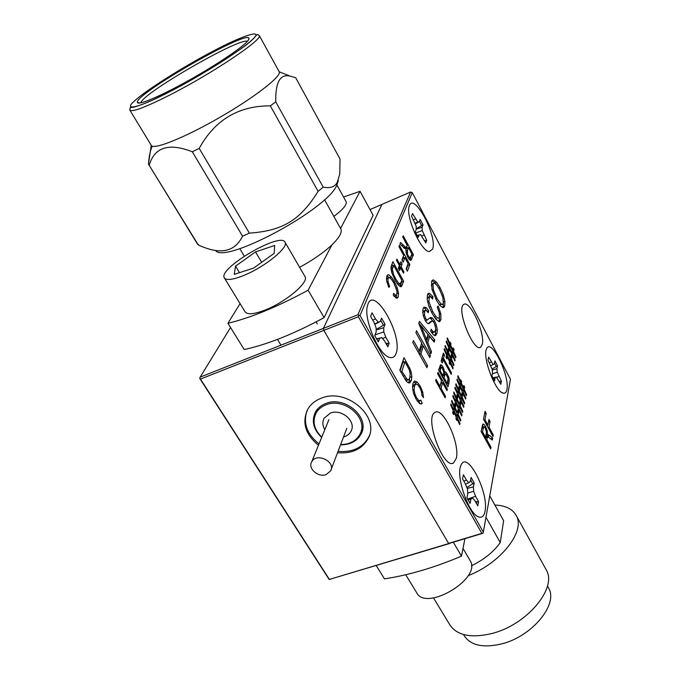 <?xml version="1.0" encoding="UTF-8"?>
<svg xmlns="http://www.w3.org/2000/svg" width="680" height="680" viewBox="0 0 680 680"><rect width="100%" height="100%" fill="white"/><g stroke="black" fill="none" stroke-linecap="round" stroke-linejoin="round"><path stroke-width="1.02" d="M453.415 542.368L461.473 556.163C434.205 567.681 408.536 575.237 384.472 578.85L376.219 565.564M464.873 538.925L461.473 556.163M485.971 517.267L500.233 542.529C493.587 551.965 483.981 559.725 471.393 565.794M489.762 495.89L503.642 520.727L500.233 542.529M547.91 586.704L548.709 588.14C558.458 604.529 531.735 636.871 501.033 644.062C482.8 648.134 470.526 645.346 464.219 635.689L463.513 634.525M494.87 505.027C505.673 505.469 512.873 509.116 516.468 515.958C525.385 531.446 500.59 563.218 468.129 575.663M545.505 568.531L546.431 570.206C557.285 588.489 526.473 625.243 491.385 633.633C470.654 638.367 456.764 635.375 449.726 624.656L433.525 597.907M140.879 102.833C141.601 93.831 239.267 37.408 247.426 41.293M215.781 250.775C225.845 263.602 324.929 210.749 336.481 186.006L338.334 180.719M199.197 148.393L249.381 233.138L242.556 236.164L192.304 151.75L199.197 148.393C214.871 119.909 238.587 105.731 270.325 105.867L275.74 101.864L323.195 187.136L318.113 191.344L270.325 105.867M323.195 187.136C330.166 188.513 334.832 186.949 337.212 182.444L339.753 174.063L340.043 159.052L295.681 77.681L290.062 76.084C280.126 73.746 275.357 82.34 275.74 101.864M148.682 164.475L197.336 243.823L199.427 245.463C220.524 254.975 234.898 251.872 242.556 236.164M249.381 233.138C282.982 230.732 300.126 220.209 318.113 191.344M152.244 146.174C150.348 150.119 149.115 155.839 148.546 163.344L148.555 164.262L198.314 244.996M149.285 165.036C154.598 147.118 168.929 142.69 192.304 151.75M129.897 110.194L151.292 145.384C153.043 150.246 183.931 138.031 218.807 117.98C253.708 97.996 281.256 76.67 279.293 71.918L278.995 71.374M252.799 39.185C264.282 28.552 243.083 35.292 214.566 50.413C187.111 64.515 147.296 89.386 135.983 99.679C121.176 111.707 137.317 108.681 169.209 91.962C199.214 76.925 245.361 47.668 252.799 39.185M246.109 42.645C238.059 50.558 210.8 68.383 184.255 82.909C157.667 97.486 137.632 105.629 137.394 102.357C134.504 94.503 246.449 30.133 248.931 38.242C249.314 38.973 248.37 40.434 246.109 42.645M340.561 228.454L360.077 191.309L373.116 215.28L324.113 317.62C293.845 333.94 267.206 344.582 244.205 349.537L227.919 323.272C250.852 317.781 277.593 306.756 308.125 290.207L331.967 244.817C339.226 237.736 342.227 232.534 340.977 229.194L340.629 228.574M360.077 191.309L343.561 197.013M240.082 303.654L227.919 323.272M324.113 317.62L308.125 290.207M299.616 267.291C312.8 260.176 323.578 252.688 331.967 244.817M469.914 560.26L470.288 560.906C481.788 578.714 425.748 611.949 416.67 592.679L405.714 574.744M255.51 251.906L274.677 245.472L274.142 253.359L253.649 268.056L234.226 274.372L235.543 266.118L255.51 251.906L261.681 262.293M235.543 266.118L239.504 272.654M244.859 274.992C265.438 266.466 288.702 247.384 285.115 242.344C281.299 231.259 217.745 268.387 224.332 277.865C226.449 280.704 233.291 279.752 244.859 274.992M224.442 278.043L245.064 311.797C247.367 314.959 254.286 314.279 265.82 309.757C286.305 301.631 308.975 282.285 305.065 276.666L304.852 276.293M333.837 216.41C342.83 209.686 346.936 204.799 346.162 201.748L345.958 201.373M423.036 224.791L420.172 219.368L419.212 221.825L417.707 222.011L412.582 213.596L411.545 216.121L416.126 226.024L416.262 229.373L415.267 231.914L418.208 237.43L419.186 234.872L420.699 234.634L425.791 242.947L426.743 240.329L422.238 230.571L422.093 227.256L423.036 224.791L416.228 228.633M419.433 221.255L421.549 225.403M425.025 241.519L425.17 240.618L426.743 240.329M424.447 240.431L425.17 240.618M419.186 234.872L417.078 235.526M413.525 219.852L415.421 218.96M415.115 223.371L417.707 222.011M415.319 223.907L419.212 221.825M416.253 229.16L422.093 227.256M415.752 232.951L422.238 230.571M421.727 236.002L423.946 235.05M321.767 437.163C313.913 429.386 312.086 421.243 316.268 412.734C318.444 409.096 321.733 406.453 326.12 404.796C344.394 397.086 368.824 418.225 360.111 433.916C356.371 440.895 349.877 444.448 340.629 444.584M326.137 474.589C318.138 477.742 307.547 468.375 311.729 461.779C316.429 452.217 335.971 461.627 330.642 470.866L326.137 474.589M497.522 365.78L494.938 360.901L494.343 363.817L493.17 364.488L488.631 357.127L487.985 360.145L492.184 369.274L492.507 372.801L491.887 375.827L494.53 380.791L495.133 377.749L496.306 377.026L500.812 384.302L501.398 381.208L497.258 372.207L496.935 368.721L497.522 365.78L492.09 369.01M494.488 363.12L496.102 366.341M499.825 382.449L499.885 381.446L501.398 381.208M499.196 381.267L499.885 381.446M495.133 377.749L493.077 378.275M489.362 362.729L491.19 361.955M490.79 365.602L493.17 364.488M492.252 370.013L496.935 368.721M492.303 373.796L497.258 372.207M496.553 377.341L498.873 376.448M492.873 377.885L496.306 377.026M474.173 482.919L471.113 477.471L470.296 481.448L468.835 482.715L466.446 480.097L463.403 474.708L462.51 478.831L465.579 484.245L467.483 489.252L467.781 493.731L466.939 497.87L470.084 503.412L470.917 499.256L472.387 497.904L474.759 500.48L477.768 505.801L478.567 501.577L475.575 496.281L473.688 491.325L473.373 486.914L474.173 482.919L466.82 487.517M470.611 479.918L472.515 483.548M476.62 503.778L476.808 501.815L478.567 501.577M475.294 501.423L476.808 501.815M470.917 499.256L467.942 499.902M463.811 481.125L466.446 480.097M465.519 484.143L468.835 482.715M467.168 488.427L473.373 486.914M467.738 493.06L473.688 491.325M468.767 498.661L475.575 496.281M467.449 498.933L472.387 497.904M385.033 324.284L381.582 318.129L380.248 321.529L378.301 322.184L375.479 318.894L372.036 312.8L370.6 316.31L374.068 322.439L376.1 327.777L376.142 332.044L374.756 335.597L378.318 341.87L379.686 338.3L381.642 337.569L384.455 340.808L387.855 346.817L389.181 343.179L385.798 337.186L383.792 331.916L383.732 327.709L385.033 324.284L376.116 329.511M380.749 320.254L383.299 324.981M386.962 345.245L387.345 343.485L389.181 343.179M385.73 343.069L387.345 343.485M379.686 338.3L376.601 339.159M372.759 320.127L375.479 318.894M374.663 324.003L378.301 322.184M374.774 324.292L380.248 321.529M376.125 329.987L383.732 327.709M375.02 334.917L383.792 331.916M382.483 338.529L385.798 337.186M376.507 338.997L381.642 337.569M370.013 209.576L381.939 204.417L323.399 328.389L200.158 377.128L199.707 378.344L200.464 379.075L323.808 330.395L323.399 328.389L381.939 204.417L410.575 192.032L357.926 314.738L360.026 315.495L412.284 192.644L510.459 379.27L483.335 532.091L360.026 315.495M358.819 315.477L358.351 316.761L481.865 533.384L482.91 533.29L329.154 579.496L449.421 543.567L448.596 543.38L323.808 330.395L323.399 328.389L357.926 314.738M329.264 579.25L200.464 379.075M318.469 445.247C305.082 434.188 301.606 422.034 308.031 408.782C311.024 403.954 315.46 400.426 321.343 398.191C346.383 387.532 380.052 416.364 368.458 437.971C362.542 448.962 352.231 453.883 337.526 452.744M329.154 579.496L199.707 378.344M200.158 377.128L230.546 327.513M369.461 435.353L368.934 436.619C363.026 447.593 352.725 452.514 338.045 451.375M319.022 443.887C306.995 434.231 302.974 423.181 306.96 410.754M340.527 444.856C350.361 444.839 357.263 441.142 361.233 433.738C370.26 417.418 344.862 395.445 325.865 403.478C321.308 405.195 317.9 407.94 315.63 411.706C311.219 420.716 313.225 429.293 321.657 437.427M343.51 437.002C347.029 435.999 349.546 434.052 351.058 431.146C356.583 421.524 341.606 408.425 330.335 413.134L324.173 418.157C322.26 421.838 322.473 425.671 324.827 429.658M440.13 370.659L442.943 375.751L443.81 371.951L441.958 367.37L441.277 367.208L440.13 370.659L439.161 371.008M441.277 367.208L439.629 367.812L438.753 370.251M442.943 375.751L441.975 376.1M444.04 377.731L447.219 383.495L448.077 378.556L446.012 374.17L445.256 374.043L444.04 377.731L443.071 378.08M445.256 374.043L443.615 374.637L442.654 377.324M447.219 383.495L446.258 383.843M448.995 382.815L447.942 386.886L438.642 370.056L440.555 364.726L441.728 365.177L443.054 366.971L444.618 371.977L445.842 372.045L448.486 376.55L449.131 378.853L448.995 382.815L447.346 383.409L446.921 385.041M447.593 382.075L447.346 383.409M449.285 380.842L447.771 381.387M449.131 378.853L448.129 379.219M448.486 376.55L447.618 376.865M447.363 374.051L446.284 374.45M445.842 372.045L444.193 372.64L445.332 374M443.768 372.411L444.193 372.64M444.618 371.977L443.785 372.283M444.065 369.35L443.317 369.623M443.054 366.971L441.958 367.37M441.728 365.177L440.079 365.772L441.21 367.234M447.712 355.946L449.803 360.536L450.381 358.385L448.29 353.804L447.712 355.946L446.182 356.507M448.29 353.804L446.522 354.977M449.803 360.536L449.165 360.765M446.148 356.651L446.454 357.332M450.662 362.414L449.174 362.958L449.531 361.565L447.431 356.975L446.921 358.853L446.004 357.17L446.573 355.087L444.091 349.648L444.371 348.627L446.853 354.067L447.44 351.925L444.966 346.502L445.247 345.491L447.712 350.897L448.035 349.732L448.944 351.407L448.57 352.775L450.653 357.357L451.154 355.462L452.064 357.127L451.512 359.227L453.942 364.574L453.679 365.611L451.231 360.255L450.662 362.414L453.118 367.786L452.472 368.016M451.231 360.255L449.471 361.428M453.942 364.574L453.313 364.803M451.512 359.227L450.007 359.771M449.964 359.95L450.262 360.613M452.064 357.127L450.313 358.25M450.653 357.357L450.015 357.587M448.57 352.775L447.049 353.337M447.015 353.481L447.321 354.161M448.944 351.407L447.423 351.968M447.712 350.897L447.075 351.135M446.853 354.067L446.216 354.297M447.431 356.975L446.156 357.442M453.118 367.786L452.846 368.832L450.389 363.451L450.083 364.616L449.165 362.942M450.389 363.451L449.599 363.74M449.803 348.245L451.868 352.793L452.429 350.684L450.364 346.146L449.803 348.245L448.29 348.806M450.364 346.146L448.63 347.276M451.868 352.793L451.239 353.022M448.248 348.95L448.554 349.613M455.141 359.975L454.869 360.995L452.446 355.666L452.149 356.813L451.239 355.147L451.596 353.804L449.531 349.248L449.029 351.084L448.12 349.418L448.673 347.387L446.216 341.998L446.496 341.003L448.944 346.383L449.522 344.284L447.075 338.921L447.355 337.926L449.794 343.289L450.1 342.15L451.002 343.808L450.636 345.142L452.693 349.681L453.186 347.828L454.079 349.477L453.543 351.534L455.948 356.83L455.685 357.841L453.271 352.546L452.719 354.654L455.141 359.975L454.512 360.204M452.719 354.654L451.265 355.19M453.271 352.546L451.537 353.668M455.948 356.83L455.328 357.059M453.543 351.534L452.055 352.078M452.013 352.257L452.302 352.903M454.079 349.477L452.37 350.548M452.693 349.681L452.072 349.911M450.636 345.142L449.131 345.703M449.098 345.848L449.395 346.511M451.002 343.808L449.497 344.361M449.794 343.289L449.174 343.519M448.944 346.383L448.324 346.613M449.531 349.248L448.281 349.716M452.446 355.666L451.673 355.946M456.475 402.824L458.6 407.464L459.153 405.118L457.037 400.486L456.475 402.824L455.005 403.333M457.037 400.486L455.387 401.064L455.209 401.786M458.6 407.464L457.921 407.694M454.929 403.648L455.226 404.286M461.958 414.791L461.694 415.93L459.204 410.49L458.906 411.757L457.971 410.082L458.329 408.587L456.204 403.937L455.702 405.986L454.775 404.294L455.328 402.033L452.804 396.534L453.075 395.428L455.6 400.92L456.161 398.591L453.654 393.108L453.925 392.003L456.433 397.477L456.748 396.202L457.665 397.876L457.308 399.373L459.425 403.997L459.91 401.948L460.827 403.614L460.292 405.892L462.765 411.306L462.51 412.428L460.029 407.014L459.467 409.36L461.958 414.791L461.287 415.029M459.467 409.36L458.031 409.861M460.029 407.014L458.379 407.592L458.201 408.315M462.765 411.306L462.102 411.536M460.292 405.892L458.856 406.394M458.771 406.742L459.051 407.354M460.827 403.614L459.187 404.183L459.025 404.846M459.425 403.997L458.754 404.234M457.308 399.373L455.846 399.882M455.77 400.197L456.059 400.826M457.665 397.876L456.093 398.429M456.433 397.477L455.762 397.715M455.6 400.92L454.92 401.157M456.204 403.937L454.835 404.413M459.204 410.49L458.363 410.779M427.533 365.644L426.947 367.727L412.82 342.575L413.457 340.544L419.271 350.914L421.659 342.966L415.913 332.69L416.534 330.718L430.389 355.555L429.82 357.578L423.3 345.907L420.937 353.88L427.533 365.644L426.079 366.18M420.937 353.88L419.475 354.425M423.3 345.907L421.625 346.536L419.339 354.186M430.389 355.555L428.978 356.082M421.549 343.332L423.045 346.001M419.271 350.914L417.809 351.458M433.322 289.654L437.062 298.605L441.082 304.045L442.646 304.334L443.326 303.246L442.918 297.594L439.518 289.374L436.662 284.92L434.392 283.135L433.594 283.305L433.041 284.223L433.322 289.654L432.225 290.088M433.041 284.223L431.477 284.844L431.332 285.668M432.387 283.781L431.477 284.844M441.082 304.045L439.518 304.649L442.357 304.445M438.625 303.815L439.518 304.649M437.062 298.605L435.837 299.081M433.423 279.913L436.433 282.115L440.054 287.649L443.241 294.78L444.881 301.265L444.754 305.881L443.929 307.343L442.943 307.632L439.926 305.499L436.5 300.365L432.004 289.349L431.579 281.528L432.37 280.194L433.423 279.913L432.149 280.415M444.754 305.881L443.198 306.484L442.714 307.564M443.411 302.736L443.198 306.484M444.881 301.265L443.513 301.801M443.241 294.78L442.153 295.205M440.054 287.649L438.821 288.133M436.433 282.115L434.885 282.727L435.99 284.172M432.029 280.576L434.885 282.727M440.827 313.922L440.904 319.541L439.96 321.308L439.025 321.623L435.914 319.209L432.174 313.497L428.825 306.119L427.201 299.54L427.423 294.814L428.23 293.445L429.471 293.293L432.854 296.539L432.726 299.004L430.245 296.548L429.437 296.659L428.825 301.503L432.726 311.601L435.804 316.447L438.115 318.231L438.804 318.019L439.39 317.007L439.297 312.927L437.248 307.003L438.2 306.017L440.827 313.922L439.526 314.423M434.826 317.764L436.517 318.835M435.804 316.447L434.299 317.016M432.726 311.601L431.443 312.103M430.338 306.57L429.173 307.02M428.825 301.503L427.618 301.979M428.901 297.576L427.303 298.197L427.15 298.885M428.128 297.168L427.303 298.197M432.854 296.539L431.264 297.271M429.471 293.293L427.89 293.913L431.273 297.16M440.904 319.541L439.314 320.152L438.736 321.521M439.51 316.412L439.314 320.152M431.834 321.19L428.791 323.748L427.082 323.008L425.247 320.45L423.521 316.378L422.714 312.146L423.053 308.737L424.023 307.139L426.36 307.649L428.672 310.794L428.264 312.791L426.054 310.275L425.247 310.403L424.651 311.517L424.49 315.061L425.68 318.418L427.04 320.042L430.627 317.39L432.514 318.061L434.562 320.892L436.364 325.15L437.274 329.647L437.019 333.319L435.565 335.639L433.389 334.849L430.746 331.262L431.128 329.197L432.947 331.611L431.324 332.223L432.777 332.656L434.401 332.036L435.421 330.548L435.667 328.108L434.188 322.94L432.99 321.359L431.834 321.19L430.21 321.81L428.281 323.723M437.019 333.319L435.396 333.923L434.639 335.648M437.274 329.647L435.667 330.25L435.396 333.923M435.6 329.681L435.667 330.25M436.364 325.15L435.242 325.575M434.562 320.892L433.092 321.453M432.514 318.061L430.907 318.682L432.803 321.249M429.734 317.993L430.907 318.682M427.04 320.042L425.408 320.662L427.482 320.008M425.68 318.418L424.464 318.886M424.49 315.061L423.283 315.528M424.651 311.517L423.028 312.146L422.798 313.072M423.938 310.913L423.028 312.146M428.672 310.794L427.269 311.338M426.36 307.649L424.745 308.278L426.589 310.641M423.615 307.53L424.745 308.278M432.947 331.611L434.401 332.036M422.951 330.574L426.496 339.439L427.966 334.441L420.572 325.057L422.951 330.574L421.812 331.015M420.572 325.057L419.602 325.431M426.496 339.439L425.323 339.881M431.469 351.747L430.865 353.872L418.812 323.442L419.458 321.368L434.8 339.94L434.18 342.15L429.607 336.481L427.805 342.661L431.469 351.747L430.202 352.214M427.805 342.661L426.598 343.111M429.607 336.481L427.958 337.101L426.368 342.524M434.8 339.94L433.092 340.808M418.863 323.28L420.393 325.125M423.929 329.4L433.168 340.552M458.498 394.442L460.598 399.041L461.142 396.754L459.051 392.164L458.498 394.442L457.054 394.952M459.051 392.164L457.419 392.734L457.258 393.405M460.598 399.041L459.943 399.271M456.977 395.267L457.258 395.879M463.921 406.3L463.666 407.405L461.202 402.024L460.912 403.265L459.994 401.6L460.343 400.137L458.235 395.539L457.75 397.536L456.833 395.862L457.368 393.652L454.877 388.203L455.141 387.115L457.631 392.555L458.192 390.277L455.71 384.854L455.983 383.775L458.456 389.19L458.762 387.949L459.671 389.615L459.315 391.068L461.406 395.658L461.881 393.644L462.791 395.301L462.264 397.528L464.712 402.883L464.457 403.988L462 398.625L461.465 400.92L463.921 406.3L463.267 406.529M461.465 400.92L460.037 401.421M462 398.625L460.377 399.202L460.215 399.865M464.712 402.883L464.058 403.113M462.264 397.528L460.844 398.029M460.76 398.37L461.031 398.964M462.791 395.301L461.167 395.87L461.023 396.482M461.406 395.658L460.751 395.887M459.315 391.068L457.878 391.578M457.802 391.892L458.082 392.504M459.671 389.615L458.133 390.159M458.456 389.19L457.802 389.427M457.631 392.555L456.977 392.793M458.235 395.539L456.909 396.006M461.202 402.024L460.385 402.305M454.393 411.392L456.552 416.083L457.121 413.686L454.971 409.003L454.393 411.392L452.914 411.91M454.971 409.003L453.305 409.581L453.118 410.363M456.552 416.083L455.855 416.322M452.837 412.225L453.144 412.879M459.952 423.487L459.688 424.643L457.164 419.152L456.85 420.452L455.914 418.761L456.28 417.231L454.121 412.539L453.611 414.63L452.667 412.93L453.228 410.609L450.679 405.059L450.959 403.92L453.509 409.471L454.096 407.082L451.546 401.548L451.835 400.418L454.367 405.951L454.69 404.651L455.617 406.334L455.252 407.864L457.394 412.539L457.895 410.44L458.821 412.114L458.269 414.451L460.776 419.909L460.513 421.065L457.997 415.599L457.436 417.996L459.952 423.487L459.263 423.725M457.436 417.996L455.974 418.498M457.997 415.599L456.331 416.168L456.144 416.95M460.776 419.909L460.096 420.147M458.269 414.451L456.815 414.953M456.731 415.301L457.028 415.93M458.821 412.114L457.164 412.692L456.994 413.406M457.394 412.539L456.705 412.777M455.252 407.864L453.781 408.374M453.704 408.688L454.002 409.343M455.617 406.334L454.01 406.895M454.367 405.951L453.679 406.19M453.509 409.471L452.82 409.708M454.121 412.539L452.719 413.024M457.164 419.152L456.297 419.45M460.479 386.257L462.562 390.804L463.088 388.569L461.023 384.022L460.479 386.257L459.051 386.767M461.023 384.022L459.408 384.6L459.263 385.212M462.562 390.804L461.915 391.034M458.975 387.073L459.246 387.668M465.842 397.995L465.587 399.075L463.156 393.745L462.867 394.961L461.966 393.303L462.306 391.875L460.224 387.32L459.748 389.274L458.838 387.617L459.365 385.45L456.9 380.06L457.173 378.998L459.629 384.387L460.173 382.16L457.716 376.788L457.98 375.725L460.428 381.098L460.725 379.882L461.627 381.531L461.278 382.959L463.344 387.498L463.811 385.526L464.712 387.166L464.193 389.351L466.616 394.655L466.361 395.726L463.938 390.422L463.412 392.666L465.842 397.995L465.196 398.216M463.412 392.666L462 393.168M463.938 390.422L462.323 390.991L462.179 391.612M466.616 394.655L465.978 394.876M464.193 389.351L462.783 389.844M462.706 390.192L462.969 390.771M464.712 387.166L462.969 388.297M463.344 387.498L462.706 387.719M461.278 382.959L459.85 383.46M459.782 383.767L460.054 384.37M461.627 381.531L460.131 382.058M460.428 381.098L459.79 381.327M459.629 384.387L458.983 384.616M460.224 387.32L458.932 387.778M463.156 393.745L462.358 394.026M451.554 372.954L451.197 374.323L443.164 359.677L442.229 363.052L441.142 361.072L443.385 353.013L444.456 354.977L443.53 358.326L451.554 372.954L450.627 373.286M443.53 358.326L441.898 358.929L442.45 359.933M444.456 354.977L442.833 355.58L441.898 358.929M443.164 359.677L441.524 360.273L441.252 361.275M445.493 396.312L445.119 397.774L435.659 380.757L436.058 379.321L439.952 386.325L441.473 380.698L437.614 373.736L438.005 372.334L447.338 389.198L446.973 390.635L442.578 382.695L441.065 388.331L445.493 396.312L444.499 396.661M441.065 388.331L440.07 388.688M442.578 382.695L440.904 383.299L439.654 387.94M447.338 389.198L446.369 389.546M441.201 381.709L441.881 382.942M439.952 386.325L438.957 386.682M486.752 439.518L490.994 447.236L490.696 448.877L481.083 431.4L482.902 424.048L484.075 424.371L485.605 426.496L487.152 430.44L487.543 434.622L489.71 435.489L492.668 438.081L492.303 440.096L487.721 436.552L486.752 439.518L485.733 439.858M403.682 255.365L398.905 246.585L399.415 245.31L409.853 264.546L407.379 271.226L406.138 268.949L408.144 263.585L404.914 257.635L403.155 262.242L401.905 259.955L403.682 255.365M399.398 265.6L396.457 260.227L396.916 259.08L399.849 264.435L400.894 261.724L402.109 263.95L401.064 266.671L403.962 271.966L403.521 273.139L400.622 267.835L399.568 270.598L398.335 268.345L399.398 265.6M416.576 397.749L418.94 400.648L420.835 400.231L422.186 403.282L421.549 403.818L419.569 403.58L416.262 399.449L413.534 393.337L412.53 387.778L412.99 383.291L414.715 381.012L417.291 382.151L420.223 386.172L422.73 392.096L423.521 397.647L421.957 395.479L421.43 391.459L419.764 387.549L417.409 384.438L415.625 384.183L414.528 386.002L414.077 389.598L414.834 393.754L416.576 397.749L415.539 398.115M405.909 380.553L399.832 370.192L403.971 357.68L409.819 368.33L411.188 372.147L411.842 376.652L411.357 380.443L409.896 382.755L407.481 382.322L405.909 380.553M390.957 267.291L392.887 261.639L403.665 281.282L401.498 286.45L400.146 286.586L397.817 284.452L395.063 280.168L391.637 272.264L390.957 267.291M388.059 278.358L387.982 281.656L389.666 286.611L388.739 287.368L386.58 280.729L386.75 276.199L387.506 275.009L388.586 274.737L391.34 276.938L394.502 281.732L397.248 287.759L398.505 293.08L398.2 296.905L397.502 297.984L396.338 298.137L393.372 295.4L393.567 293.369L395.743 295.443L396.5 295.341L397.137 291.448L393.958 283.186L391.349 279.123L389.291 277.508L386.401 279.029M407.311 245.488L402.73 237.014L403.223 235.781L413.466 254.77L410.89 260.449L409.513 259.718L407.804 257.244L406.198 253.147L406.019 249.339L399.916 244.052L400.546 242.471L405.934 247.597L407.311 245.488M488.988 427.082L493.255 434.894L492.966 436.483L483.514 419.195L485.095 411.281L486.2 413.321L484.95 419.679L487.875 425.043L488.937 419.5L490.042 421.532L488.988 427.082L488.002 427.414M432.556 249.152L429.293 251.591C421.107 251.761 405.246 215.968 409.25 206.15C413.449 190.901 437.903 236.512 432.556 249.152M485.01 511.343C484.083 516.111 482.018 517.99 478.822 516.962C468.707 514.479 455.345 475.609 460.998 465.248C466.964 449.582 489.183 492.685 485.01 511.343M396.032 353.566C394.868 356.787 392.878 358.113 390.074 357.527C379.134 356.277 362.746 318.061 367.676 305.091C373.541 283.832 403.393 335.656 396.032 353.566M506.914 389.572C506.387 392.36 505.197 393.558 503.362 393.168C495.635 392.453 482.146 357.094 486.514 349.001C490.764 337.025 510.094 375.802 506.914 389.572M456.254 458.439L453.56 462.927C443.547 470.11 424.048 417.24 434.936 412.471C443.02 406.334 460.335 443.921 456.254 458.439M482.248 344.42L480.717 347.115C473.713 353.132 455.846 308.448 463.709 304.512C469.633 299.268 485.435 333.472 482.248 344.42M481.865 533.384L448.596 543.38L323.808 330.395L358.351 316.761M412.284 192.644L410.575 192.032M483.335 532.091L482.91 533.29M482.469 431.732L485.656 437.521L486.481 432.004L485.29 428.137L483.692 426.827L482.469 431.732L481.448 432.072M483.233 427.881L481.678 428.409M481.916 427.423L483.692 426.827M485.656 437.521L484.636 437.861M490.994 447.236L489.983 447.576M485.265 437.648L485.044 438.608M487.331 436.823L485.681 437.367M492.668 438.081L490.739 438.719M489.71 435.489L487.721 436.16L488.818 437.113M488.206 434.52L486.2 435.183L487.721 436.16M487.543 434.622L486.123 435.098M487.152 430.44L486.276 430.729M485.605 426.496L484.373 426.912M482.315 425.298L483.454 426.904M484.075 424.371L482.426 424.932M404.914 257.635L402.9 258.459L402.152 260.406M409.853 264.546L407.847 265.361L406.359 269.348M403.155 256.734L403.877 258.06M400.622 267.835L398.548 268.736M403.962 271.966L403.07 272.323M401.064 266.671L399.024 267.503L399.466 268.311M402.109 263.95L400.07 264.784L399.024 267.503M399.849 264.435L398.956 264.8M418.94 400.648L417.367 401.208M414.834 393.754L413.805 394.12M414.077 389.598L412.76 390.074M414.528 386.002L412.53 386.725M415.625 384.183L413.44 384.974L412.539 386.257M414.06 384.744L413.44 384.974M422.73 392.096L421.659 392.479M420.223 386.172L419.161 386.554M417.291 382.151L415.115 382.933L416.058 383.988M413.61 381.897L415.115 382.933M422.186 403.282L420.393 403.92M418.769 401.31L419.841 403.699M417.699 401.684L419.925 400.894M404.991 361.802L401.854 371.382L407.405 379.754L408.748 379.61L409.819 377.689L410.184 373.609L409.224 369.699L404.991 361.802L402.806 362.61L400.129 370.719M406.011 380.681L408 379.89M407.405 379.754L405.773 380.35M406.164 378.607L404.914 379.066M401.854 371.382L400.741 371.798M410.252 382.491L408.875 382.993M411.357 380.443L409.164 381.242L408.399 382.865M409.632 378.207L409.164 381.242M411.842 376.652L409.912 377.357M411.188 372.147L410.031 372.572M409.819 368.33L408.782 368.713M402.993 360.638L403.886 362.21M392.351 269.45L393.635 274.677L395.632 278.783L398.463 282.999L400.188 283.917L401.888 280.347L393.635 265.319L392.351 269.45L391.094 269.96M400.188 283.917L398.063 284.75M398.463 282.999L397.137 283.534M395.632 278.783L394.553 279.216M393.635 274.677L392.632 275.077M392.547 271.413L391.519 271.83M393.635 265.319L391.57 266.161L390.923 267.775M401.498 286.45L400.758 286.748M403.665 281.282L401.608 282.106L399.95 286.475M391.825 264.308L392.606 265.736M387.982 281.656L386.894 282.098M394.077 296.293L396.227 295.451M395.743 295.443L393.958 296.149M398.2 296.905L395.99 297.959M396.466 295.375L396.091 297.738M398.505 293.08L397.205 293.599M397.248 287.759L396.253 288.159M394.502 281.732L393.38 282.183M391.34 276.938L389.631 277.627M386.945 275.782L389.011 277.525M388.586 274.737L387.251 275.273M389.666 286.611L388.594 287.045M407.456 250.359L407.464 253.954L408.298 255.926L409.692 257.652L410.363 257.618L411.876 253.938L408.484 247.665L407.456 250.359L405.892 251.005M409.692 257.652L408.365 258.196M408.298 255.926L407.346 256.317M407.464 253.954L406.546 254.328M407.133 252.059L406.079 252.493M408.484 247.665L406.504 248.489L405.926 249.968M405.934 247.597L404.149 248.336M405 246.959L403.393 247.622M413.466 254.77L411.485 255.578L409.836 260.015M406.776 246.865L407.447 248.098M493.255 434.894L492.269 435.217M490.042 421.532L488.444 422.076M487.5 425.17L487.313 426.148M487.875 425.043L486.888 425.374M484.95 419.679L483.964 420.019M486.2 413.321L484.577 413.874M259.326 35.598C257.133 34.739 258.306 32.759 254.566 37.477C243.372 49.266 202.64 74.707 169.175 91.987L152.719 100.028C143.293 104.116 136.816 106.522 133.305 107.245L130.186 107.653L129.804 110.041C131.911 112.404 145.214 107.415 169.711 95.064C211.752 73.763 262.769 39.567 259.326 35.598L279.293 71.918M131.104 107.032L130.73 107.508M440.708 368.56L439.05 369.163M444.694 375.292L443.037 375.887M430.44 322.532L428.817 323.153M487.11 437.639L485.103 438.311M404.311 375.708L403.197 376.116M407.873 364.591L406.793 364.99M392.776 267.495L390.915 268.251M402.339 284.861L400.274 285.694M403.214 245.225L401.676 245.862M411.901 259.003L409.912 259.82M547.468 585.913L548.709 588.14M516.468 515.958L546.431 570.206M151.249 145.316L148.546 163.344M279.259 71.825L290.062 76.084M248.48 39.941L248.931 38.242M139.816 103.02L137.394 102.357M340.977 229.194L324.488 199.673M244.264 256.113L239.793 248.642M463.004 548.377L470.288 560.906M277.482 339.405L280.95 345.142M316.089 321.903L317.245 323.867M305.065 276.666L285.115 242.344M346.162 201.748L336.982 185.088M361.19 430.916L362.882 426.232M316.268 412.734L318.104 408.459M331.16 469.506L346.8 428.349M311.729 461.779L328.89 419.696M368.458 437.971L368.934 436.619M361.233 433.738L362.346 430.627M432.038 283.917L433.594 283.305M443.335 307.572L443.929 307.343M427.839 297.279L429.437 296.659M439.254 321.58L439.96 321.308M423.623 311.032L425.247 310.403M428.57 323.748L429.582 323.365M485.715 437.214L487.526 436.611M421.013 404.013L421.549 403.818M409.3 382.976L409.896 382.755M386.418 278.536L388.526 277.686M397.077 298.154L397.502 297.984M408.484 258.392L410.159 257.703M501.959 392.547L503.362 393.168M479.876 347.421L480.717 347.115M452.455 463.292L453.56 462.927"/></g></svg>
